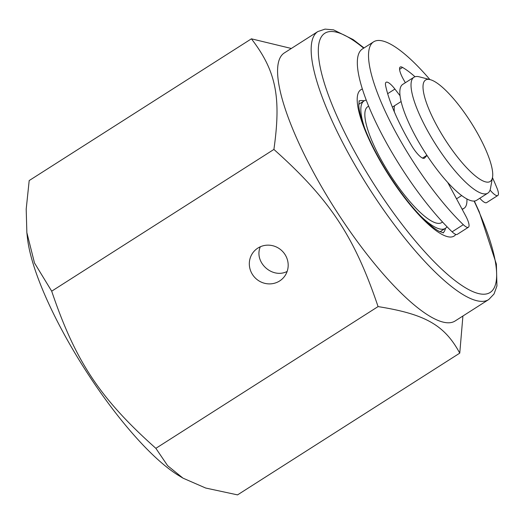 <?xml version="1.0" encoding="UTF-8"?>
<svg xmlns="http://www.w3.org/2000/svg" width="524" height="524" viewBox="0 0 524 524"><rect width="100%" height="100%" fill="white"/><g stroke="black" fill="none" stroke-linecap="round" stroke-linejoin="round"><path stroke-width="0.79" d="M428.442 79.366A60.129 15.53 -122.5 0 1 430.204 79.655A60.129 15.53 -122.5 0 1 470.958 122.38A60.129 15.53 -122.5 0 1 492.521 177.354A60.129 15.53 -122.5 0 1 446.199 141.31A60.129 15.53 -122.5 0 1 428.442 79.366M492.521 177.354L490.477 188.476A68.723 17.751 -122.5 0 1 487.818 193.14A68.723 17.751 -122.5 0 1 435.896 144.748A68.723 17.751 -122.5 0 1 413.908 77.264A68.723 17.751 -122.5 0 1 417.242 76.491A68.723 17.751 -122.5 0 1 419.252 76.818L430.204 79.655M487.818 193.14L476.624 200.279A68.723 17.751 -122.5 0 1 424.702 151.888A68.723 17.751 -122.5 0 1 402.714 84.403L413.908 77.264M461.703 195.531L457.563 198.17A56.697 14.646 -122.5 0 1 456.437 198.662M394.369 111.953A56.697 14.646 -122.5 0 1 394.546 105.737M466.897 198.917A68.723 17.751 -122.5 0 1 464.035 208.31A68.723 17.751 -122.5 0 1 462.011 209.03M442.538 222.019L441.647 222.589A68.723 17.751 -122.5 0 1 389.718 174.204A68.723 17.751 -122.5 0 1 367.73 106.719L368.627 106.149M446.985 226.715A75.594 19.526 -122.5 0 1 445.341 228.385A75.594 19.526 -122.5 0 1 420.903 216.307M364.684 128.177A75.594 19.526 -122.5 0 1 364.036 100.922A75.594 19.526 -122.5 0 1 366.243 100.13M279.646 280.956A19.755 19.041 42.7 0 1 254.133 276.744A19.755 19.041 42.7 0 1 254.238 251.114A19.755 19.041 42.7 0 1 281.676 250.538A19.755 19.041 42.7 0 1 283.261 277.93A19.755 19.041 42.7 0 1 279.646 280.956M260.317 246.771C253.668 262.105 272.218 279.109 287.145 271.445M183 478.15L178.946 475.694A158.903 41.049 -122.5 0 1 84.633 368.811A158.903 41.049 -122.5 0 1 27.471 238.23L26.855 232.597L34.499 262.969L51.693 291.18C75.489 361.501 99.992 398.476 155.864 448.334L167.634 465.679L183 478.15L205.683 488.034L237.542 494.885L459.758 353.137C444.562 325.109 425.344 314.158 378.073 306.592C354.283 236.265 329.773 199.297 273.901 149.432C281.336 96.907 276.05 70.884 251.409 38.822L291.331 48.47M488.754 299.525L455.173 320.95A158.916 41.055 -122.5 0 1 335.098 209.043A158.916 41.055 -122.5 0 1 284.244 52.99L317.826 31.571A158.916 41.055 57.5 0 0 368.68 187.625A158.916 41.055 57.5 0 0 488.754 299.525L494.021 294.01L496.935 285.973L496.379 264.103L479.198 211.689L474.325 201.033M251.409 38.822L29.193 180.564L26.2 209.069L26.855 232.597M462.915 316.005L459.758 353.137M273.901 149.432L51.693 291.18M378.073 306.592L155.864 448.334M479.788 198.262A15.465 3.995 57.5 0 0 486.606 202.631L497.8 195.491A15.465 3.995 -122.5 0 1 490.064 190.055M492.468 177.636A120.258 31.067 -122.5 0 1 497.04 188.24A15.465 3.995 -122.5 0 1 497.8 195.491M447.692 182.398L465.633 215.764A15.465 3.995 -122.5 0 1 468.404 227.246A15.465 3.995 -122.5 0 1 463.308 224.678A120.258 31.067 -122.5 0 1 388.494 118.188A120.258 31.067 -122.5 0 1 373.592 41.841A120.258 31.067 -122.5 0 1 429.922 79.583M400.015 95.702L394.906 89.06A15.465 3.995 57.5 0 0 386.09 82.275A15.465 3.995 57.5 0 0 385.638 85.726A92.774 23.966 57.5 0 0 411.589 145.574A15.465 3.995 57.5 0 0 424.348 158.215A15.465 3.995 57.5 0 0 424.558 158.045L426.995 155.412M415.008 76.746A92.774 23.966 57.5 0 0 402.563 67.439A15.465 3.995 57.5 0 0 400.198 67.039A15.465 3.995 57.5 0 0 403.604 79.668L405.34 82.727M463.308 224.678L452.114 231.818A15.465 3.995 57.5 0 0 457.21 234.385L468.404 227.246M426.909 155.294L422.521 158.091M401.083 101.564L392.371 107.119M452.114 231.818A120.258 31.067 -122.5 0 1 377.3 125.328A120.258 31.067 -122.5 0 1 362.398 48.981L373.592 41.841M362.353 89.034A86.761 22.414 57.5 0 0 389.221 175.907A86.761 22.414 57.5 0 0 455.815 234.424M445.479 228.294A78.168 20.194 -122.5 0 1 443.586 232.348A78.168 20.194 -122.5 0 1 443.075 232.833M359.045 101.099A78.168 20.194 -122.5 0 1 364.173 100.837M474.096 201.046A153.761 39.719 -122.5 0 1 461.926 285.534A153.761 39.719 -122.5 0 1 333.094 107.158A153.761 39.719 -122.5 0 1 363.676 48.169M424.558 158.045L424.106 158.333M387.655 93.685L394.906 89.06M399.57 69.351L402.563 67.439M464.035 208.31L462.24 209.456M364.036 100.922L358.744 104.302M445.341 228.385L440.049 231.759M443.468 232.872L438.961 231.208C436.066 229.676 432.51 227.069 428.278 223.381C415.1 211.545 401.548 194.705 387.636 172.868C374.804 152.189 366.021 133.954 361.278 118.162C359.785 112.935 358.953 108.717 358.789 105.52L359.176 100.726M317.826 31.571L325.05 29.115L333.565 29.861L353.163 39.582L364.042 47.939"/></g></svg>
